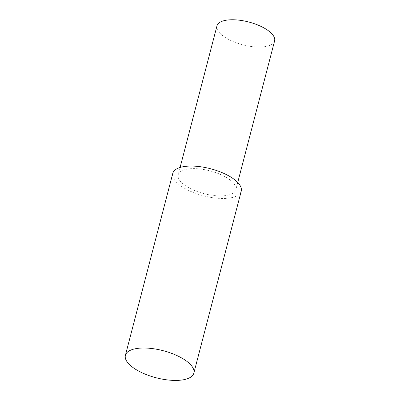 <?xml version="1.0" encoding="UTF-8"?>
<svg xmlns="http://www.w3.org/2000/svg" width="400" height="400" viewBox="0 0 400 400"><rect width="100%" height="100%" fill="white"/><g stroke="black" fill="none" stroke-linecap="round" stroke-linejoin="round"><path stroke-width="0.3" stroke-dasharray="2 1.5" d="M241.23 191.18A35.36 13.985 14.6 0 1 233.785 197.115A35.36 13.985 14.6 0 1 193.91 192.715A35.36 13.985 14.6 0 1 172.79 173.355M229.56 194.77A29.775 11.78 14.6 0 1 195.98 191.065A29.775 11.78 14.6 0 1 178.195 174.765A29.775 11.78 14.6 0 1 209.98 170.87A29.775 11.78 14.6 0 1 235.825 189.775A29.775 11.78 14.6 0 1 229.56 194.77M274.6 40.91A29.775 11.78 14.6 0 1 268.335 45.905A29.775 11.78 14.6 0 1 234.755 42.2A29.775 11.78 14.6 0 1 216.97 25.895M180.095 167.465L178.195 174.765M237.725 182.475L235.825 189.775"/><path stroke-width="0.6" d="M186.395 379.065A35.36 13.985 14.6 0 1 146.515 374.665A35.36 13.985 14.6 0 1 125.4 355.305A35.36 13.985 14.6 0 1 163.14 350.68A35.36 13.985 14.6 0 1 193.835 373.13A35.36 13.985 14.6 0 1 186.395 379.065M125.4 355.305L172.79 173.355A35.36 13.985 14.6 0 1 210.535 168.735A35.36 13.985 14.6 0 1 241.23 191.18L193.835 373.13M180.095 167.465L216.97 25.895A29.775 11.78 14.6 0 1 248.755 22.005A29.775 11.78 14.6 0 1 274.6 40.91L237.725 182.475"/></g></svg>
